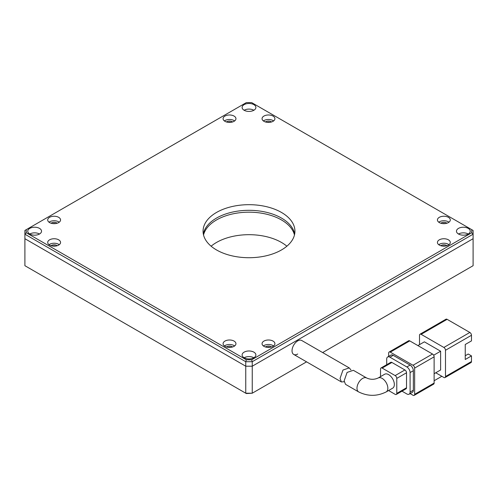 <?xml version="1.0" encoding="UTF-8"?>
<svg xmlns="http://www.w3.org/2000/svg" width="498" height="498" viewBox="0 0 498 498"><rect width="100%" height="100%" fill="white"/><g stroke="black" fill="none" stroke-linecap="round" stroke-linejoin="round"><path stroke-width="0.75" d="M51.126 223.229A3.673 2.123 180 0 1 56.728 222.948A3.673 2.123 180 0 1 57.139 223.229M55.415 223.59A3.673 2.123 0 0 0 52.844 223.59A3.673 2.123 0 0 1 55.415 223.59M458.484 234.01A6.891 3.978 180 0 1 456.467 231.203A6.891 3.978 180 0 1 460.718 227.524A6.891 3.978 180 0 1 468.226 228.389A6.891 3.978 180 0 1 470.249 231.203A6.891 3.978 180 0 1 465.991 234.875A6.891 3.978 180 0 1 458.484 234.01A6.891 3.978 180 0 1 468.226 234.01A6.891 3.978 0 0 0 458.484 234.01M244.126 110.257A6.891 3.978 180 0 1 242.109 107.444A6.891 3.978 180 0 1 246.361 103.771A6.891 3.978 180 0 1 253.874 104.63A6.891 3.978 180 0 1 255.891 107.444A6.891 3.978 180 0 1 251.639 111.116A6.891 3.978 180 0 1 244.126 110.257A6.891 3.978 180 0 1 253.874 110.257A6.891 3.978 0 0 0 244.126 110.257M29.774 234.01A6.891 3.978 180 0 1 27.751 231.203A6.891 3.978 180 0 1 32.009 227.524A6.891 3.978 180 0 1 39.516 228.389A6.891 3.978 180 0 1 41.533 231.203A6.891 3.978 180 0 1 37.282 234.875A6.891 3.978 180 0 1 29.774 234.01A6.891 3.978 180 0 1 39.516 234.01A6.891 3.978 0 0 0 29.774 234.01M244.126 357.769A6.891 3.978 180 0 1 242.109 354.956A6.891 3.978 180 0 1 246.361 351.283A6.891 3.978 180 0 1 253.874 352.148A6.891 3.978 180 0 1 255.891 354.956A6.891 3.978 180 0 1 251.639 358.635A6.891 3.978 180 0 1 244.126 357.769A6.891 3.978 180 0 1 253.874 357.769A6.891 3.978 0 0 0 244.126 357.769M226.503 121.973A3.673 2.123 180 0 1 232.112 121.693A3.673 2.123 180 0 1 232.522 121.973M230.798 122.334A3.673 2.123 0 0 0 228.227 122.334A3.673 2.123 0 0 1 230.798 122.334M440.861 245.732A3.673 2.123 180 0 1 446.469 245.452A3.673 2.123 180 0 1 446.874 245.732M445.156 246.087A3.673 2.123 0 0 0 442.585 246.087A3.673 2.123 0 0 1 445.156 246.087M265.478 346.988A3.673 2.123 180 0 1 271.086 346.708A3.673 2.123 180 0 1 271.497 346.988M269.773 347.343A3.673 2.123 0 0 0 267.202 347.343A3.673 2.123 0 0 1 269.773 347.343M265.478 121.973A3.673 2.123 180 0 1 271.086 121.693A3.673 2.123 180 0 1 271.497 121.973M269.773 122.334A3.673 2.123 0 0 0 267.202 122.334M440.861 223.229A3.673 2.123 180 0 1 446.469 222.948A3.673 2.123 180 0 1 446.874 223.229M445.156 223.59A3.673 2.123 0 0 0 442.585 223.59A3.673 2.123 0 0 1 445.156 223.59M51.126 245.732A3.673 2.123 180 0 1 56.728 245.452A3.673 2.123 180 0 1 57.139 245.732M55.415 246.087A3.673 2.123 0 0 0 52.844 246.087M226.503 346.988A3.673 2.123 180 0 1 232.112 346.708A3.673 2.123 180 0 1 232.522 346.988M230.798 347.343A3.673 2.123 0 0 0 228.227 347.343A3.673 2.123 0 0 1 230.798 347.343M216.524 249.952A45.934 26.519 180 0 1 203.066 231.203A45.934 26.519 180 0 1 231.421 206.701A45.934 26.519 180 0 1 281.476 212.447A45.934 26.519 180 0 1 294.934 231.203A45.934 26.519 180 0 1 266.579 255.698A45.934 26.519 180 0 1 216.524 249.952M294.673 234.01A45.934 26.519 0 0 0 281.476 218.074A45.934 26.519 0 0 0 233.699 211.824A45.934 26.519 0 0 0 203.327 234.01M58.677 217.327A6.43 3.71 0 0 0 51.668 216.518A6.43 3.71 0 0 0 47.702 219.948A6.43 3.71 0 0 0 49.582 222.575A6.43 3.71 0 0 0 56.591 223.378A6.43 3.71 0 0 0 60.563 219.948A6.43 3.71 0 0 0 58.677 217.327M49.016 222.201A6.43 3.71 180 0 1 58.677 221.828A6.43 3.71 180 0 1 59.243 222.201M234.06 116.071A6.43 3.71 0 0 0 227.051 115.262A6.43 3.71 0 0 0 223.085 118.692A6.43 3.71 0 0 0 224.965 121.319A6.43 3.71 0 0 0 231.975 122.122A6.43 3.71 0 0 0 235.946 118.692A6.43 3.71 0 0 0 234.06 116.071M224.399 120.946A6.43 3.71 180 0 1 234.06 120.566A6.43 3.71 180 0 1 234.626 120.946M448.418 239.824A6.43 3.71 0 0 0 441.409 239.021A6.43 3.71 0 0 0 437.437 242.451A6.43 3.71 0 0 0 439.323 245.078A6.43 3.71 0 0 0 446.333 245.881A6.43 3.71 0 0 0 450.298 242.451A6.43 3.71 0 0 0 448.418 239.824M438.757 244.699A6.43 3.71 180 0 1 448.418 244.325A6.43 3.71 180 0 1 448.984 244.699M273.035 341.08A6.43 3.71 0 0 0 266.025 340.277A6.43 3.71 0 0 0 262.054 343.707A6.43 3.71 0 0 0 263.94 346.334A6.43 3.71 0 0 0 270.949 347.137A6.43 3.71 0 0 0 274.915 343.707A6.43 3.71 0 0 0 273.035 341.08M263.374 345.954A6.43 3.71 180 0 1 273.035 345.581A6.43 3.71 180 0 1 273.601 345.954M273.035 116.071A6.43 3.71 0 0 0 266.025 115.262A6.43 3.71 0 0 0 262.054 118.692A6.43 3.71 0 0 0 263.94 121.319A6.43 3.71 0 0 0 270.949 122.122A6.43 3.71 0 0 0 274.915 118.692A6.43 3.71 0 0 0 273.035 116.071M263.374 120.946A6.43 3.71 180 0 1 273.035 120.566A6.43 3.71 180 0 1 273.601 120.946M448.418 217.327A6.43 3.71 0 0 0 441.409 216.518A6.43 3.71 0 0 0 437.437 219.948A6.43 3.71 0 0 0 439.323 222.575A6.43 3.71 0 0 0 446.333 223.378A6.43 3.71 0 0 0 450.298 219.948A6.43 3.71 0 0 0 448.418 217.327M438.757 222.201A6.43 3.71 180 0 1 448.418 221.828A6.43 3.71 180 0 1 448.984 222.201M58.677 239.824A6.43 3.71 0 0 0 51.668 239.021A6.43 3.71 0 0 0 47.702 242.451A6.43 3.71 0 0 0 49.582 245.078A6.43 3.71 0 0 0 56.591 245.881A6.43 3.71 0 0 0 60.563 242.451A6.43 3.71 0 0 0 58.677 239.824M49.016 244.699A6.43 3.71 180 0 1 58.677 244.325A6.43 3.71 180 0 1 59.243 244.699M234.06 341.08A6.43 3.71 0 0 0 227.051 340.277A6.43 3.71 0 0 0 223.085 343.707A6.43 3.71 0 0 0 224.965 346.334A6.43 3.71 0 0 0 231.975 347.137A6.43 3.71 0 0 0 235.946 343.707A6.43 3.71 0 0 0 234.06 341.08M224.399 345.954A6.43 3.71 180 0 1 234.06 345.581A6.43 3.71 180 0 1 234.626 345.954M322.642 352.565L473.1 265.702L473.1 238.704L252.249 366.211L245.751 366.211L24.9 238.704L24.9 234.203L245.751 361.71L245.751 366.211L24.9 238.704L24.9 265.702L246.323 393.538L252.249 393.208L245.751 393.208L245.751 366.211L252.249 366.211L252.249 361.71L473.1 234.203L473.1 238.704L252.249 366.211L252.249 393.208L306.569 361.847M26.276 229.653L24.9 230.45L24.9 234.203L26.276 232.747L26.276 229.653L246.323 102.613L251.677 102.613L471.724 229.653L471.724 232.747L251.677 359.786L246.323 359.786L26.276 232.747M246.323 359.786L245.751 361.71L252.249 361.71L251.677 359.786M471.724 232.747L473.1 234.203L473.1 230.45L471.724 229.653M344.199 381.742L341.398 381.954L340.041 378.455L342.973 370.039L349.235 367.916L350.916 369.871M349.235 367.916L301.738 340.495A8.036 4.644 120 0 0 295.544 342.649A8.036 4.644 120 0 0 292.033 350.741A8.036 4.644 120 0 0 293.696 354.42A8.036 4.644 120 0 0 297.717 354.022M392.673 388.172A8.036 4.644 -120 0 0 394.341 384.493A8.036 4.644 -120 0 0 390.83 376.401A8.036 4.644 -120 0 0 384.637 374.247L378.144 378.001A8.036 4.644 60 0 1 384.338 380.155A8.036 4.644 60 0 1 387.842 388.241A8.036 4.644 60 0 1 386.18 391.92L392.673 388.172M344.149 380.827L345.512 384.332L358.653 391.92A8.036 4.644 120 0 1 356.991 388.241A8.036 4.644 120 0 1 360.496 380.155A8.036 4.644 120 0 1 366.69 378.001L353.381 370.313L347.1 372.417L344.149 380.827M421.134 334.332L447.117 319.33L469.851 332.459L443.867 347.455L421.134 334.332A2.297 1.326 -120 0 0 419.988 334.22A2.297 1.326 -120 0 0 419.509 335.272L419.509 344.647M417.884 345.581L424.383 341.833L440.624 351.208L440.624 369.958L434.125 373.712M435.75 372.772L443.867 377.459A2.297 1.326 60 0 0 445.019 377.571A2.297 1.326 60 0 0 445.492 376.519L445.492 350.268A2.297 1.326 -120 0 0 443.867 347.455M445.019 377.571L471.002 362.575A2.297 1.326 -120 0 0 471.475 361.523L471.475 355.896L465.244 359.494L465.244 344.492L471.475 340.893L471.475 335.272A2.297 1.326 -120 0 0 469.851 332.459M447.117 319.33A2.297 1.326 -120 0 0 445.971 319.218L419.988 334.22M433.652 355.23L440.624 351.208M414.641 394.335A2.297 1.326 60 0 1 414.162 395.387L433.652 384.139A2.297 1.326 -120 0 0 434.125 383.087L414.641 394.335L414.641 368.084L434.125 356.836A2.297 1.326 -120 0 0 432.501 354.022L413.016 365.271L390.283 352.148L409.767 340.893A2.297 1.326 -120 0 0 408.621 340.781L389.131 352.03A2.297 1.326 60 0 1 390.283 352.148M409.767 340.893L432.501 354.022M434.125 356.836L434.125 383.087M471.475 355.896L468.226 354.022L465.244 355.746M441.838 376.289L434.125 380.74M410.14 393.613L413.016 395.275A2.297 1.326 60 0 0 414.162 395.387M389.131 352.03A2.297 1.326 60 0 0 388.658 353.082L388.658 356.406M393.202 355.335A4.594 2.652 -120 0 0 390.905 355.105L387.662 356.979A4.594 2.652 60 0 1 389.953 357.209L393.202 355.335L410.091 365.084L406.847 366.958L389.953 357.209M413.34 390.208L410.091 392.088A4.594 2.652 60 0 1 409.138 394.186L412.388 392.312A4.594 2.652 -120 0 0 413.34 390.208L413.34 370.711A4.594 2.652 -120 0 0 410.091 365.084M413.016 365.271A2.297 1.326 60 0 1 414.641 368.084M387.662 356.979A4.594 2.652 60 0 0 386.709 359.083L386.709 364.679M406.847 366.958A4.594 2.652 60 0 1 410.091 372.585L413.34 370.711M410.091 392.088L410.091 372.585M409.138 394.186A4.594 2.652 60 0 1 406.847 393.962L401.998 391.16M391.907 362.457A2.297 1.326 -120 0 0 390.756 362.345L381.014 367.972A2.297 1.326 60 0 1 382.159 368.084L391.907 362.457L404.893 369.958L395.151 375.585L382.159 368.084M406.517 387.774L396.775 393.395A2.297 1.326 60 0 1 396.302 394.447L406.044 388.826A2.297 1.326 -120 0 0 406.517 387.774L406.517 372.772A2.297 1.326 -120 0 0 404.893 369.958M381.014 367.972A2.297 1.326 60 0 0 380.534 369.024L380.534 376.619M396.775 393.395L396.775 378.399L406.517 372.772M388.577 390.538L395.151 394.335A2.297 1.326 60 0 0 396.302 394.447M395.151 375.585A2.297 1.326 60 0 1 396.775 378.399M203.533 234.95A45.934 26.519 180 0 1 234.477 213.542A45.934 26.519 180 0 1 281.476 219.948A45.934 26.519 180 0 1 294.467 234.95M286.873 246.199A45.934 26.519 0 0 0 281.476 242.451A45.934 26.519 0 0 0 211.127 246.199M301.738 340.495A8.036 4.644 120 0 0 297.717 340.893A8.036 4.644 120 0 0 292.469 347.978A8.036 4.644 120 0 0 293.696 354.42L341.398 381.954M445.492 350.268L471.475 335.272M471.475 361.523L445.492 376.519M378.144 378.001C374.34 379.725 370.524 379.725 366.69 378.001M386.18 391.92C377.005 396.458 367.829 396.458 358.653 391.92"/></g></svg>
